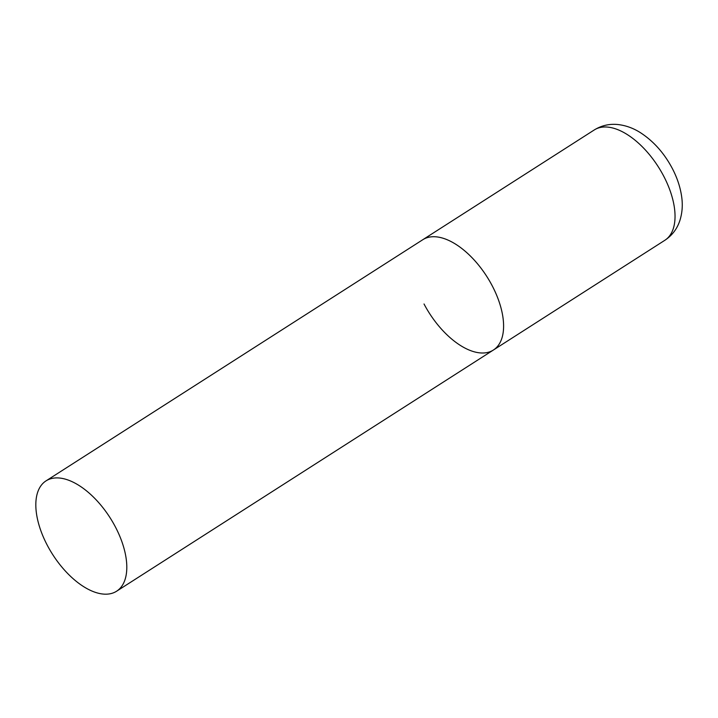 <?xml version="1.0" encoding="UTF-8"?>
<svg xmlns="http://www.w3.org/2000/svg" width="718" height="718" viewBox="0 0 718 718"><rect width="100%" height="100%" fill="white"/><g stroke="black" fill="none" stroke-linecap="round" stroke-linejoin="round"><path stroke-width="1.08" d="M46.006 480.889A65.491 34.078 -122.6 0 0 49.811 549.835A65.491 34.078 -122.6 0 0 111.461 593.463A65.491 34.078 -122.6 0 0 116.621 591.201A65.491 34.078 -122.6 0 0 112.816 522.255A65.491 34.078 -122.6 0 0 51.166 478.628A65.491 34.078 -122.6 0 0 46.006 480.889L594.244 129.967A65.491 34.078 57.4 0 1 663.629 176A65.491 34.078 57.4 0 1 664.859 240.279L493.419 350.016A65.491 34.078 -122.6 0 0 489.604 281.07A65.491 34.078 -122.6 0 0 427.964 237.443A65.491 34.078 -122.6 0 0 422.803 239.704A65.491 34.078 57.4 0 1 492.189 285.737A65.491 34.078 57.4 0 1 493.419 350.016A65.491 34.078 57.4 0 1 424.024 303.983M664.859 240.279C671.994 235.522 676.939 229.105 679.704 221.036C682.217 213.399 682.881 205.384 681.705 196.983C680.368 187.326 677.209 177.777 672.236 168.326C664.195 153.176 653.658 141.338 640.618 132.794C633.482 128.208 625.916 125.453 617.929 124.537C609.447 123.667 601.549 125.479 594.244 129.967M493.419 350.016L116.621 591.201"/></g></svg>
